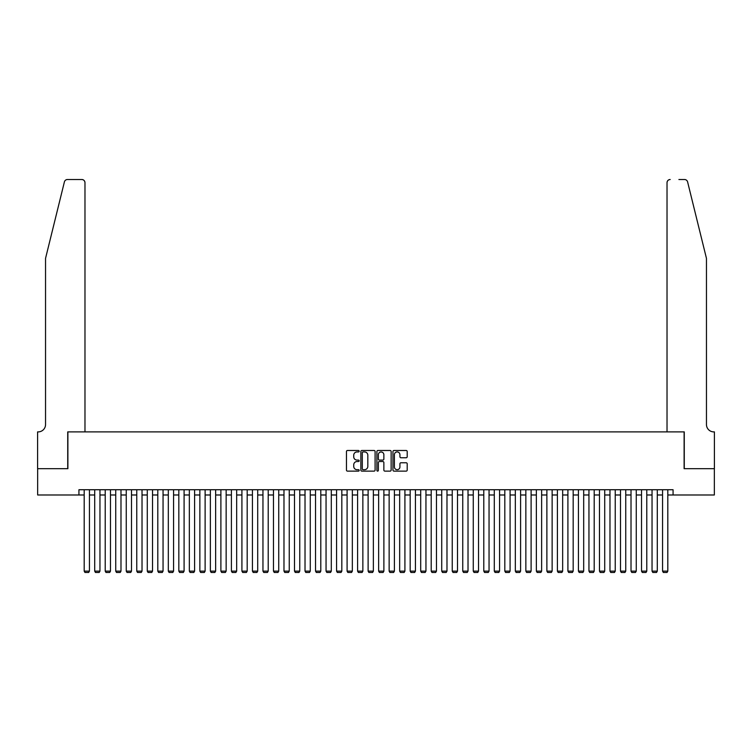 <?xml version="1.0" encoding="UTF-8"?>
<svg xmlns="http://www.w3.org/2000/svg" width="752" height="752" viewBox="0 0 752 752"><rect width="100%" height="100%" fill="white"/><g stroke="black" fill="none" stroke-linecap="round" stroke-linejoin="round"><path stroke-width="1.13" d="M359.174 451.209A0.724 0.724 0 0 0 358.45 450.486L347.49 450.486A1.034 1.034 0 0 0 346.456 451.52L346.456 470.103A1.034 1.034 0 0 0 347.49 471.128L358.45 471.128A0.724 0.724 0 0 0 359.174 470.414A0.724 0.724 0 0 0 358.45 469.69L357.031 469.69A3.299 3.299 0 0 1 353.731 466.381L353.731 464.839A3.299 3.299 0 0 1 357.031 461.531L358.45 461.531A0.724 0.724 0 0 0 359.174 460.807A0.724 0.724 0 0 0 358.45 460.092L357.031 460.092A3.299 3.299 0 0 1 353.731 456.784L353.731 455.233A3.299 3.299 0 0 1 357.031 451.933L358.45 451.933A0.724 0.724 0 0 0 359.174 451.209M406.165 457.761A1.034 1.034 0 0 0 407.199 456.737L407.199 451.52A1.034 1.034 0 0 0 406.165 450.486L393.982 450.486A1.034 1.034 0 0 0 392.958 451.52L392.958 470.103A1.034 1.034 0 0 0 393.982 471.128L406.165 471.128A1.034 1.034 0 0 0 407.199 470.103L407.199 463.805A1.034 1.034 0 0 0 406.165 462.771L400.957 462.771A1.034 1.034 0 0 0 399.923 463.805L399.923 466.926A2.764 2.764 0 0 1 397.159 469.69A2.764 2.764 0 0 1 394.396 466.926L394.396 454.697A2.764 2.764 0 0 1 397.159 451.933A2.764 2.764 0 0 1 399.923 454.697L399.923 456.737A1.034 1.034 0 0 0 400.957 457.761L406.165 457.761M78.932 494.985L37.656 494.985L37.656 468.693L67.887 468.693L67.887 431.892L684.113 431.892L684.113 468.693L714.344 468.693L714.344 494.985L673.068 494.985L673.068 489.731L78.932 489.731L78.932 494.985L84.186 494.985M375.098 451.52A1.034 1.034 0 0 0 374.064 450.486L361.881 450.486A1.034 1.034 0 0 0 360.857 451.52L360.857 470.103A1.034 1.034 0 0 0 361.881 471.128L374.064 471.128A1.034 1.034 0 0 0 375.098 470.103L375.098 451.52M377.936 450.486L390.119 450.486A1.034 1.034 0 0 1 391.143 451.52L391.143 470.103A1.034 1.034 0 0 1 390.119 471.128L384.902 471.128A1.034 1.034 0 0 1 383.868 470.103L383.868 462.565A1.034 1.034 0 0 0 382.834 461.531L379.384 461.531A1.034 1.034 0 0 0 378.35 462.565L378.35 470.414A0.724 0.724 0 0 1 377.626 471.128A0.724 0.724 0 0 1 376.902 470.414L376.902 451.52A1.034 1.034 0 0 1 377.936 450.486M89.441 494.985L94.705 494.985M99.96 494.985L105.214 494.985M110.478 494.985L115.733 494.985M120.987 494.985L126.251 494.985M131.506 494.985L136.761 494.985M142.025 494.985L147.279 494.985M152.534 494.985L157.798 494.985M163.052 494.985L168.316 494.985M173.571 494.985L178.826 494.985M184.09 494.985L189.344 494.985M194.599 494.985L199.863 494.985M205.117 494.985L210.372 494.985M215.636 494.985L220.891 494.985M226.145 494.985L231.409 494.985M236.664 494.985L241.918 494.985M247.182 494.985L252.437 494.985M257.701 494.985L262.956 494.985M268.21 494.985L273.474 494.985M278.729 494.985L283.983 494.985M289.247 494.985L294.502 494.985M299.757 494.985L305.021 494.985M310.275 494.985L315.53 494.985M320.794 494.985L326.048 494.985M331.303 494.985L336.567 494.985M341.822 494.985L347.086 494.985M352.34 494.985L357.595 494.985M362.859 494.985L368.113 494.985M373.368 494.985L378.632 494.985M383.887 494.985L389.141 494.985M394.405 494.985L399.66 494.985M404.914 494.985L410.178 494.985M415.433 494.985L420.697 494.985M425.952 494.985L431.206 494.985M436.47 494.985L441.725 494.985M446.979 494.985L452.243 494.985M457.498 494.985L462.753 494.985M468.017 494.985L473.271 494.985M478.526 494.985L483.79 494.985M489.044 494.985L494.299 494.985M499.563 494.985L504.818 494.985M510.082 494.985L515.336 494.985M520.591 494.985L525.855 494.985M531.109 494.985L536.364 494.985M541.628 494.985L546.883 494.985M552.137 494.985L557.401 494.985M562.656 494.985L567.91 494.985M573.174 494.985L578.429 494.985M583.684 494.985L588.948 494.985M594.202 494.985L599.466 494.985M604.721 494.985L609.975 494.985M615.239 494.985L620.494 494.985M625.749 494.985L631.013 494.985M636.267 494.985L641.522 494.985M646.786 494.985L652.04 494.985M657.295 494.985L662.559 494.985M667.814 494.985L673.068 494.985M363.019 451.933A0.724 0.724 0 0 0 362.295 452.657L362.295 468.966A0.724 0.724 0 0 0 363.019 469.69L364.513 469.69A3.299 3.299 0 0 0 367.822 466.381L367.822 455.233A3.299 3.299 0 0 0 364.513 451.933L363.019 451.933M383.868 454.744A2.764 2.764 0 0 0 381.114 451.99A2.764 2.764 0 0 0 378.35 454.744L378.35 459.058A1.034 1.034 0 0 0 379.384 460.092L382.834 460.092A1.034 1.034 0 0 0 383.868 459.058L383.868 454.744M89.441 489.731L89.441 571.125L84.186 571.125L84.186 489.731M89.441 571.125L88.651 572.488L84.976 572.488L84.186 571.125M64.399 181.909C65.208 180.179 65.208 180.179 64.399 181.909C65.208 180.179 65.208 180.179 64.399 181.909L45.543 258.378L45.543 424.532A7.36 7.36 0 0 1 38.183 431.892L37.6 431.892L37.6 468.693L67.727 468.693L67.727 431.892L84.976 431.892L84.976 182.67A3.158 3.158 0 0 0 81.818 179.512L67.464 179.512A3.158 3.158 0 0 0 64.399 181.909M73.094 179.512L81.818 179.512C83.726 179.709 84.769 180.762 84.976 182.67L84.976 431.892M45.543 424.532A7.36 7.36 0 0 1 38.183 431.892M700.676 234.934L687.601 181.909L706.457 258.378L706.457 424.532A7.36 7.36 0 0 0 713.817 431.892L714.4 431.892L714.4 468.693L684.273 468.693L684.273 431.892L667.024 431.892L667.024 182.67L667.024 431.892M678.906 179.512L684.536 179.512A3.158 3.158 0 0 1 687.601 181.909M670.182 179.512A3.158 3.158 0 0 0 667.024 182.67C667.231 180.762 668.274 179.709 670.182 179.512M706.457 424.532A7.36 7.36 0 0 0 713.817 431.892M99.96 489.731L99.96 571.125L94.705 571.125L94.705 489.731M99.96 571.125L99.17 572.488L95.485 572.488L94.705 571.125M110.478 489.731L110.478 571.125L105.214 571.125L105.214 489.731M110.478 571.125L109.689 572.488L106.004 572.488L105.214 571.125M120.987 489.731L120.987 571.125L115.733 571.125L115.733 489.731M120.987 571.125L120.198 572.488L116.522 572.488L115.733 571.125M131.506 489.731L131.506 571.125L126.251 571.125L126.251 489.731M131.506 571.125L130.716 572.488L127.041 572.488L126.251 571.125M142.025 489.731L142.025 571.125L136.761 571.125L136.761 489.731M142.025 571.125L141.235 572.488L137.55 572.488L136.761 571.125M152.534 489.731L152.534 571.125L147.279 571.125L147.279 489.731M152.534 571.125L151.754 572.488L148.069 572.488L147.279 571.125M163.052 489.731L163.052 571.125L157.798 571.125L157.798 489.731M163.052 571.125L162.263 572.488L158.587 572.488L157.798 571.125M173.571 489.731L173.571 571.125L168.316 571.125L168.316 489.731M173.571 571.125L172.781 572.488L169.097 572.488L168.316 571.125M184.09 489.731L184.09 571.125L178.826 571.125L178.826 489.731M184.09 571.125L183.3 572.488L179.615 572.488L178.826 571.125M194.599 489.731L194.599 571.125L189.344 571.125L189.344 489.731M194.599 571.125L193.809 572.488L190.134 572.488L189.344 571.125M205.117 489.731L205.117 571.125L199.863 571.125L199.863 489.731M205.117 571.125L204.328 572.488L200.652 572.488L199.863 571.125M215.636 489.731L215.636 571.125L210.372 571.125L210.372 489.731M215.636 571.125L214.846 572.488L211.162 572.488L210.372 571.125M226.145 489.731L226.145 571.125L220.891 571.125L220.891 489.731M226.145 571.125L225.365 572.488L221.68 572.488L220.891 571.125M236.664 489.731L236.664 571.125L231.409 571.125L231.409 489.731M236.664 571.125L235.874 572.488L232.199 572.488L231.409 571.125M247.182 489.731L247.182 571.125L241.918 571.125L241.918 489.731M247.182 571.125L246.393 572.488L242.708 572.488L241.918 571.125M257.701 489.731L257.701 571.125L252.437 571.125L252.437 489.731M257.701 571.125L256.911 572.488L253.227 572.488L252.437 571.125M268.21 489.731L268.21 571.125L262.956 571.125L262.956 489.731M268.21 571.125L267.421 572.488L263.745 572.488L262.956 571.125M278.729 489.731L278.729 571.125L273.474 571.125L273.474 489.731M278.729 571.125L277.939 572.488L274.264 572.488L273.474 571.125M289.247 489.731L289.247 571.125L283.983 571.125L283.983 489.731M289.247 571.125L288.458 572.488L284.773 572.488L283.983 571.125M299.757 489.731L299.757 571.125L294.502 571.125L294.502 489.731M299.757 571.125L298.967 572.488L295.292 572.488L294.502 571.125M310.275 489.731L310.275 571.125L305.021 571.125L305.021 489.731M310.275 571.125L309.486 572.488L305.81 572.488L305.021 571.125M320.794 489.731L320.794 571.125L315.53 571.125L315.53 489.731M320.794 571.125L320.004 572.488L316.319 572.488L315.53 571.125M331.303 489.731L331.303 571.125L326.048 571.125L326.048 489.731M331.303 571.125L330.523 572.488L326.838 572.488L326.048 571.125M341.822 489.731L341.822 571.125L336.567 571.125L336.567 489.731M341.822 571.125L341.032 572.488L337.357 572.488L336.567 571.125M352.34 489.731L352.34 571.125L347.086 571.125L347.086 489.731M352.34 571.125L351.551 572.488L347.866 572.488L347.086 571.125M362.859 489.731L362.859 571.125L357.595 571.125L357.595 489.731M362.859 571.125L362.069 572.488L358.384 572.488L357.595 571.125M373.368 489.731L373.368 571.125L368.113 571.125L368.113 489.731M373.368 571.125L372.578 572.488L368.903 572.488L368.113 571.125M383.887 489.731L383.887 571.125L378.632 571.125L378.632 489.731M383.887 571.125L383.097 572.488L379.422 572.488L378.632 571.125M394.405 489.731L394.405 571.125L389.141 571.125L389.141 489.731M394.405 571.125L393.616 572.488L389.931 572.488L389.141 571.125M404.914 489.731L404.914 571.125L399.66 571.125L399.66 489.731M404.914 571.125L404.134 572.488L400.449 572.488L399.66 571.125M415.433 489.731L415.433 571.125L410.178 571.125L410.178 489.731M415.433 571.125L414.643 572.488L410.968 572.488L410.178 571.125M425.952 489.731L425.952 571.125L420.697 571.125L420.697 489.731M425.952 571.125L425.162 572.488L421.477 572.488L420.697 571.125M436.47 489.731L436.47 571.125L431.206 571.125L431.206 489.731M436.47 571.125L435.681 572.488L431.996 572.488L431.206 571.125M446.979 489.731L446.979 571.125L441.725 571.125L441.725 489.731M446.979 571.125L446.19 572.488L442.514 572.488L441.725 571.125M457.498 489.731L457.498 571.125L452.243 571.125L452.243 489.731M457.498 571.125L456.708 572.488L453.033 572.488L452.243 571.125M468.017 489.731L468.017 571.125L462.753 571.125L462.753 489.731M468.017 571.125L467.227 572.488L463.542 572.488L462.753 571.125M478.526 489.731L478.526 571.125L473.271 571.125L473.271 489.731M478.526 571.125L477.736 572.488L474.061 572.488L473.271 571.125M489.044 489.731L489.044 571.125L483.79 571.125L483.79 489.731M489.044 571.125L488.255 572.488L484.579 572.488L483.79 571.125M499.563 489.731L499.563 571.125L494.299 571.125L494.299 489.731M499.563 571.125L498.773 572.488L495.089 572.488L494.299 571.125M510.082 489.731L510.082 571.125L504.818 571.125L504.818 489.731M510.082 571.125L509.292 572.488L505.607 572.488L504.818 571.125M520.591 489.731L520.591 571.125L515.336 571.125L515.336 489.731M520.591 571.125L519.801 572.488L516.126 572.488L515.336 571.125M531.109 489.731L531.109 571.125L525.855 571.125L525.855 489.731M531.109 571.125L530.32 572.488L526.635 572.488L525.855 571.125M541.628 489.731L541.628 571.125L536.364 571.125L536.364 489.731M541.628 571.125L540.838 572.488L537.154 572.488L536.364 571.125M552.137 489.731L552.137 571.125L546.883 571.125L546.883 489.731M552.137 571.125L551.348 572.488L547.672 572.488L546.883 571.125M562.656 489.731L562.656 571.125L557.401 571.125L557.401 489.731M562.656 571.125L561.866 572.488L558.191 572.488L557.401 571.125M573.174 489.731L573.174 571.125L567.91 571.125L567.91 489.731M573.174 571.125L572.385 572.488L568.7 572.488L567.91 571.125M583.684 489.731L583.684 571.125L578.429 571.125L578.429 489.731M583.684 571.125L582.903 572.488L579.219 572.488L578.429 571.125M594.202 489.731L594.202 571.125L588.948 571.125L588.948 489.731M594.202 571.125L593.413 572.488L589.737 572.488L588.948 571.125M604.721 489.731L604.721 571.125L599.466 571.125L599.466 489.731M604.721 571.125L603.931 572.488L600.246 572.488L599.466 571.125M615.239 489.731L615.239 571.125L609.975 571.125L609.975 489.731M615.239 571.125L614.45 572.488L610.765 572.488L609.975 571.125M625.749 489.731L625.749 571.125L620.494 571.125L620.494 489.731M625.749 571.125L624.959 572.488L621.284 572.488L620.494 571.125M636.267 489.731L636.267 571.125L631.013 571.125L631.013 489.731M636.267 571.125L635.478 572.488L631.802 572.488L631.013 571.125M646.786 489.731L646.786 571.125L641.522 571.125L641.522 489.731M646.786 571.125L645.996 572.488L642.311 572.488L641.522 571.125M657.295 489.731L657.295 571.125L652.04 571.125L652.04 489.731M657.295 571.125L656.515 572.488L652.83 572.488L652.04 571.125M667.814 489.731L667.814 571.125L662.559 571.125L662.559 489.731M667.814 571.125L667.024 572.488L663.349 572.488L662.559 571.125"/></g></svg>
